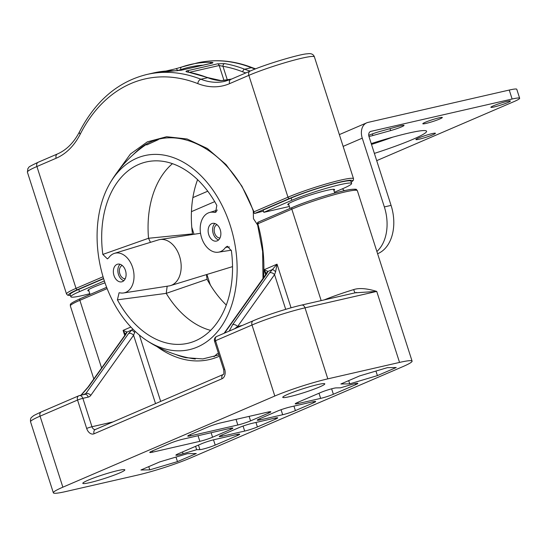 <?xml version="1.0" encoding="UTF-8"?>
<svg xmlns="http://www.w3.org/2000/svg" width="547" height="547" viewBox="0 0 547 547"><rect width="100%" height="100%" fill="white"/><g stroke="black" fill="none" stroke-linecap="round" stroke-linejoin="round"><path stroke-width="0.82" d="M250.252 71.028A78.836 53.941 77.1 0 1 244.632 69.223A178.165 121.913 -102.9 0 0 224.564 63.602L217.569 63.828L187.306 70.761C185.467 71.206 185.563 71.643 187.58 72.074A178.165 121.913 77.1 0 1 207.648 77.695A78.836 53.941 -102.9 0 0 220.933 80.682L231.593 79.055M57.763 153.864A3.938 2.851 66.7 0 0 57.401 153.98C66.481 150.042 73.852 142.637 79.513 131.759C95.704 100.662 118.179 81.558 146.945 74.454L153.666 72.915A178.165 121.913 77.1 0 1 174.493 70.816L181.358 70.194L211.621 63.261C213.446 62.789 213.398 62.481 211.477 62.344A178.165 121.913 -102.9 0 0 190.65 64.443A178.165 121.913 -102.9 0 0 181.83 66.98L175.375 68.895A2.366 1.62 -102.9 0 1 175.532 68.847L166.001 71.028M245.822 72.936A81.195 55.562 77.1 0 1 242.759 71.848A175.799 120.292 -102.9 0 0 222.957 66.303L219.197 65.51A2.366 1.62 -102.9 0 0 217.569 63.828M104.361 280.932L79.5 291.626A35.952 3.261 162.2 0 0 70.823 296.761L70.105 294.518A35.952 3.261 -17.8 0 1 78.775 289.384L103.636 278.69M263.449 211.094A118.159 10.708 -17.8 0 0 255.032 213.364L253.965 213.063C233.056 150.473 173.946 118.754 138.227 149.878L130.589 157.071M253.965 213.063L253.979 211.819L241.918 186.171L226.007 164.558L207.334 148.476L187.108 138.993L166.664 136.723L147.355 141.844L130.453 154.001L117.079 172.401M291.113 198.048A35.952 3.261 -17.8 0 1 328.398 185.248A35.952 3.261 -17.8 0 1 350.894 181.201L351.618 183.443A35.952 3.261 162.2 0 0 329.116 187.491A35.952 3.261 162.2 0 0 291.838 200.291L291.113 198.048L263.128 210.089L263.845 212.332L291.838 200.291M351.618 183.443A35.952 3.261 162.2 0 1 342.942 188.585L334.463 192.229M289.363 206.486L263.845 212.332M333.896 190.452A24.594 2.229 162.2 0 0 334.607 189.583A24.594 2.229 162.2 0 0 326.785 190.39A24.594 2.229 162.2 0 0 301.301 198.123A24.594 2.229 162.2 0 0 287.77 204.619A24.594 2.229 162.2 0 0 288.857 204.913M359.694 375.892L340.877 383.987L349.731 383.85L377.409 375.618L396.226 367.522L387.365 367.659L359.694 375.892M412.082 361.123A39.418 3.569 -17.8 0 0 399.542 362.422L327.817 378.852A39.418 3.569 162.2 0 0 274.806 396.021L62.864 487.186A39.418 3.569 162.2 0 0 53.353 492.82A39.418 3.569 162.2 0 0 65.886 491.521L137.618 475.09A39.418 3.569 -17.8 0 0 190.63 457.921L402.565 366.757A39.418 3.569 -17.8 0 0 412.082 361.123L357.362 190.691A39.418 3.569 -17.8 0 0 332.692 195.129A39.418 3.569 -17.8 0 0 291.811 209.159A1.579 1.142 66.7 0 1 292.31 207.457C307.605 200.749 339.844 190.828 350.983 189.426C358.449 188.804 355.789 189.57 357.362 190.691M317.766 384.575A22.071 2.003 -17.8 0 1 324.788 383.844A22.071 2.003 -17.8 0 1 312.645 389.676A22.071 2.003 -17.8 0 1 289.773 396.616A22.071 2.003 -17.8 0 1 282.758 397.341A22.071 2.003 -17.8 0 1 294.895 391.515A22.071 2.003 -17.8 0 1 317.766 384.575M117.824 470.577A22.071 2.003 -17.8 0 1 124.846 469.852A22.071 2.003 -17.8 0 1 112.703 475.678A22.071 2.003 -17.8 0 1 89.831 482.618A22.071 2.003 -17.8 0 1 82.809 483.343A22.071 2.003 -17.8 0 1 94.952 477.517A22.071 2.003 -17.8 0 1 117.824 470.577M149.789 469.852L177.467 461.62L196.284 453.531L187.423 453.668L159.751 461.9L140.935 469.989L149.789 469.852L148.757 466.625M320.651 398.387A9.463 0.855 -17.8 0 0 333.376 394.264L355.577 384.719A9.463 0.855 -17.8 0 0 357.861 383.365A9.463 0.855 -17.8 0 0 350.689 384.794L340.501 387.823L336.152 387.891A9.463 0.855 -17.8 0 0 320.87 392.431L297.513 402.483A9.463 0.855 -17.8 0 0 295.23 403.83A9.463 0.855 -17.8 0 0 298.238 403.522L320.651 398.387L319.004 393.238M313.383 402.865A9.463 0.855 -17.8 0 0 315.667 401.512A9.463 0.855 -17.8 0 0 312.658 401.826L290.238 406.961A9.463 0.855 -17.8 0 0 277.52 411.084L259.524 418.824A9.463 0.855 -17.8 0 0 257.24 420.171A9.463 0.855 -17.8 0 0 260.249 419.864L282.662 414.729A9.463 0.855 -17.8 0 0 295.387 410.606L313.383 402.865L313.021 401.744M275.394 419.207A9.463 0.855 -17.8 0 0 277.678 417.853A9.463 0.855 -17.8 0 0 274.669 418.168L252.249 423.303A9.463 0.855 -17.8 0 0 239.531 427.419L221.535 435.159A9.463 0.855 -17.8 0 0 219.251 436.513A9.463 0.855 -17.8 0 0 222.26 436.205L244.673 431.07A9.463 0.855 -17.8 0 0 257.398 426.947L275.394 419.207L275.032 418.086M237.405 435.549A9.463 0.855 -17.8 0 0 239.689 434.195A9.463 0.855 -17.8 0 0 236.68 434.509L214.26 439.644A9.463 0.855 -17.8 0 0 201.542 443.761L178.185 453.812A9.463 0.855 -17.8 0 0 175.902 455.159A9.463 0.855 -17.8 0 0 183.074 453.736L196.66 449.696L199.922 449.641A9.463 0.855 -17.8 0 0 215.203 445.101L237.405 435.549L237.042 434.427M230.56 429.477A9.463 0.855 -17.8 0 0 232.844 428.123A9.463 0.855 -17.8 0 0 229.836 428.438L182.766 439.22A9.463 0.855 -17.8 0 0 170.042 443.337L152.045 451.077A9.463 0.855 -17.8 0 0 149.769 452.431A9.463 0.855 -17.8 0 0 152.777 452.116L199.846 441.333A9.463 0.855 -17.8 0 0 212.571 437.217L230.56 429.477L230.205 428.356M237.836 424.998A9.463 0.855 -17.8 0 0 250.56 420.875L268.55 413.135A9.463 0.855 -17.8 0 0 270.833 411.782A9.463 0.855 -17.8 0 0 267.825 412.096L220.756 422.879A9.463 0.855 -17.8 0 0 208.031 426.995L190.035 434.735A9.463 0.855 -17.8 0 0 187.758 436.089A9.463 0.855 -17.8 0 0 190.766 435.774L237.836 424.998L236.03 419.378M135.109 331.284L133.591 335.256L90.795 395.344A7.884 5.702 -113.3 0 1 88.231 397.101L82.857 398.332C81.988 396.131 80.751 395.249 79.158 395.666L79.472 395.563A3.938 3.938 0 0 0 78.795 395.782A3.938 2.851 -113.3 0 1 79.158 395.666M132.75 328.973L128.613 333.472L85.817 393.56A3.938 2.851 -113.3 0 1 84.894 394.319A3.938 2.851 -113.3 0 1 84.874 394.325L79.472 395.563M134.651 332.412A3.938 0.896 -134.8 0 0 131.492 330.135L127.041 332.05L125.612 334.764A3.938 2.489 -144.5 0 0 124.88 335.338L87.923 387.228L80.901 395.235M324.193 299.906A39.418 3.569 -17.8 0 1 353.69 289.582C359.16 287.79 366.846 288.399 376.739 291.414L355.324 292.809M217.118 336.323A3.938 2.851 66.7 0 0 216.756 336.439L216.756 336.439A3.938 2.851 66.7 0 0 215.511 340.706L252.003 325.007A39.418 3.569 -17.8 0 1 305.014 307.838L376.739 291.414L399.542 362.422M112.942 421.935L91.971 426.735L82.857 398.332A3.938 0.356 162.2 0 0 77.551 400.048A3.938 2.851 -113.3 0 1 78.795 395.782L41.305 411.912A3.938 2.851 66.7 0 0 40.061 416.171L77.551 400.048L86.672 428.451A7.884 5.395 -102.9 0 0 94.07 433.778L222.034 378.736A7.884 5.395 -102.9 0 0 224.632 369.109L215.511 340.706C214.164 341.321 214.267 341.465 215.819 341.137M266.444 273.767L264.051 269.753L267.996 271.421L272.447 269.507L277.042 264.167L264.051 269.753L265.698 274.902M258.321 223.771L257.822 223.785L258.321 222.075L292.31 207.457A1.579 1.142 66.7 0 1 292.454 207.409A37.839 3.432 -17.8 0 1 333.978 193.303A37.839 3.432 -17.8 0 1 355.188 190.233M130.883 327.031L123.089 330.388L127.041 332.05A3.938 3.521 -166.2 0 0 125.694 333.95L124.88 335.338M125.612 334.764L88.655 386.654L81.209 395.166M88.655 386.654A3.938 2.489 -144.5 0 0 87.923 387.228M124.743 335.537L123.089 330.388L125.482 334.395M105.003 282.833A24.594 2.229 162.2 0 0 87.828 290.621A24.594 2.229 162.2 0 0 88.915 290.915M177.467 461.62L176.004 457.06M70.823 296.761A35.952 3.261 162.2 0 0 89.804 293.684M234.574 328.781L237.589 326.518L242.383 325.417M229.2 331.092L232.612 324.733A3.938 2.489 35.5 0 1 237.589 326.518L274.553 274.628L275.613 271.784L277.042 264.167L291.052 307.797M232.612 324.733L269.568 272.837L272.447 269.507A3.938 0.896 45.2 0 1 275.613 271.784M224.126 333.273L266.656 273.315A3.938 3.528 13.8 0 1 267.996 271.421L266.574 274.129L224.591 333.075M269.568 272.837A3.938 2.489 35.5 0 1 274.553 274.628L285.698 309.342M349.731 383.85L348.699 380.623M377.409 375.618L375.946 371.057M196.66 449.696L195.58 446.325M202.958 65.196A175.799 120.292 -102.9 0 0 180.797 69.64L177.563 70.508A2.366 1.62 -102.9 0 0 175.532 68.847L181.7 67.021A2.366 1.723 -109.2 0 1 181.83 66.98M376.705 160.647L513.941 101.619A23.651 2.14 162.2 0 0 519.65 98.241A23.651 2.14 162.2 0 0 512.129 99.021L370.914 131.362A4.732 3.426 66.7 0 0 370.483 131.506A4.732 3.426 66.7 0 0 368.993 136.62L391.071 205.392A39.418 26.974 77.1 0 1 378.08 253.514L377.594 253.726M206.916 274.464L209.398 282.184A39.418 26.974 -102.9 0 0 210.431 285.131M194.014 234.28L191.778 227.299M419.166 139.212A10.249 0.93 162.2 0 0 429.785 135.991A10.249 0.93 162.2 0 0 435.419 133.283A10.249 0.93 162.2 0 0 432.157 133.618A10.249 0.93 162.2 0 0 421.539 136.839A10.249 0.93 162.2 0 0 415.905 139.547A10.249 0.93 162.2 0 0 419.166 139.212M494.139 106.959A10.249 0.93 162.2 0 0 504.758 103.739A10.249 0.93 162.2 0 0 510.399 101.031A10.249 0.93 162.2 0 0 507.137 101.366A10.249 0.93 162.2 0 0 496.519 104.593A10.249 0.93 162.2 0 0 490.885 107.294A10.249 0.93 162.2 0 0 494.139 106.959M426.072 123.417A10.249 0.93 162.2 0 0 436.691 120.19A10.249 0.93 162.2 0 0 442.332 117.489A10.249 0.93 162.2 0 0 439.07 117.824A10.249 0.93 162.2 0 0 428.451 121.044A10.249 0.93 162.2 0 0 422.81 123.752A10.249 0.93 162.2 0 0 426.072 123.417M368.726 135.355A10.249 0.93 162.2 0 1 380.192 131.389L397.942 126.46A10.249 0.93 -17.8 0 1 404.042 125.393A10.249 0.93 -17.8 0 1 390.62 130.596L372.876 135.526L372.357 133.906M368.952 136.483A10.249 0.93 162.2 0 0 372.876 135.526M374.38 153.392A56.758 5.142 162.2 0 0 426.578 131.232A56.758 5.142 162.2 0 0 408.527 133.106A56.758 5.142 162.2 0 0 371.235 143.601M376.883 251.497A39.418 26.974 -102.9 0 0 384.35 206.93L362.264 138.159A14.188 10.27 -113.3 0 1 366.75 122.815A14.188 10.27 -113.3 0 1 368.035 122.398L509.25 90.05A23.651 2.14 -17.8 0 1 516.771 89.27L519.65 98.241M371.495 144.429A56.758 5.142 162.2 0 0 392.821 137.126M342.319 188.852A17.866 12.225 77.1 0 1 344.33 190.691M206.451 274.601L207.067 279.298A93.024 63.65 -102.9 0 0 226.301 305.035M197.583 179.655A93.024 63.65 -102.9 0 0 192.482 233.89L192.592 234.499M230.239 225.46A99.561 68.129 77.1 0 1 219.832 328.692A99.561 68.129 77.1 0 1 145.516 339.701A99.561 68.129 77.1 0 1 103.978 279.77A99.561 68.129 -102.9 0 1 109.762 183.607A99.561 68.129 -102.9 0 1 230.239 225.46M253.268 211.142L253.473 218.711L257.76 225.186M214.055 356.712L216.961 353.923L218.444 353.355M158.391 139.615L146.746 144.934L146.411 144.415M220.243 229.761A9.067 6.202 77.1 0 1 216.523 241.07A9.067 6.202 77.1 0 1 208.749 234.704A9.067 6.202 77.1 0 1 212.475 223.395A9.067 6.202 77.1 0 1 220.243 229.761M113.974 275.469A9.067 6.202 -102.9 0 0 121.749 281.835A9.067 6.202 -102.9 0 0 125.475 270.526A9.067 6.202 -102.9 0 0 117.701 264.16A9.067 6.202 -102.9 0 0 113.974 275.469M119.882 292.823A20.342 13.921 -102.9 0 0 123.595 292.96A20.342 13.921 -102.9 0 0 133.29 269.89A20.342 13.921 -102.9 0 0 114.521 253.343A20.342 13.921 -102.9 0 0 108.662 257.856L107.397 258.875L102.822 254.423A93.024 63.65 77.1 0 1 148.387 161.522A93.024 63.65 77.1 0 1 216.817 205.392L215.6 212.332L214.335 212.4A20.342 13.921 -102.9 0 0 209.289 212.578A20.342 13.921 -102.9 0 0 200.927 235.34A20.342 13.921 -102.9 0 0 218.369 252.194A20.342 13.921 -102.9 0 0 225.562 247.374L227.367 246.232L231.395 250.799A93.024 63.65 77.1 0 1 189.905 342.778A93.024 63.65 77.1 0 1 117.407 299.838L119.082 292.789L119.882 292.823M218.615 239.928A9.067 6.202 77.1 0 1 213.234 233.678A9.067 6.202 -102.9 0 1 214.855 223.511M216.961 224.673A6.858 4.691 -102.9 0 0 214.629 233.077A6.858 4.691 77.1 0 0 220.003 237.966M120.087 264.276A9.067 6.202 77.1 0 0 118.46 274.444A9.067 6.202 -102.9 0 0 123.848 280.693M125.229 278.731A6.858 4.691 -102.9 0 1 119.855 273.842A6.858 4.691 77.1 0 1 122.186 265.439M114.521 253.343L158.5 239.88A23.651 16.184 77.1 0 1 160.052 239.524A23.651 16.184 77.1 0 1 179.546 256.276A23.651 16.184 77.1 0 1 170.602 285.575A23.651 16.184 77.1 0 1 169.05 285.931L123.595 292.96M102.822 254.423L148.531 238.266L192.482 233.89M150.452 242.342L148.531 238.266A90.823 62.146 -102.9 0 1 172.442 163.662M216.633 211.621L214.335 212.4M167.17 286.225L166.226 293.363L117.407 299.838M207.067 279.298L166.226 293.363A90.823 62.146 -102.9 0 0 210.629 330.374M225.562 247.374L229.419 246.95M146.945 74.454A178.165 121.913 77.1 0 1 200.92 79.233L207.648 77.695A2.366 1.566 111.4 0 1 208.318 77.736L221.282 80.655A2.366 1.689 93.3 0 0 220.933 80.682M242.759 71.848A2.366 1.566 -68.6 0 1 244.632 69.223L251.353 67.684A178.165 121.913 -102.9 0 0 197.378 62.905L181.7 67.021A2.366 1.723 -109.2 0 0 180.797 69.64L180.989 70.235M255.203 69.004A78.836 53.941 77.1 0 1 251.353 67.684A3.938 2.605 -68.6 0 1 252.482 67.746C233.774 60.478 215.409 58.864 197.378 62.905M38.516 162.144A3.938 2.851 66.7 0 0 38.153 162.261L57.401 153.98A3.938 2.851 66.7 0 0 56.156 158.24A82.775 56.642 -102.9 0 0 80.224 134.186A174.22 119.212 77.1 0 1 197.809 83.616A82.775 56.642 -102.9 0 0 229.603 83.636L248.851 75.356L287.968 197.2A39.418 3.569 -17.8 0 1 328.85 183.17A39.418 3.569 -17.8 0 1 353.519 178.732L314.402 56.888A39.418 3.569 -17.8 0 0 289.732 61.326A39.418 3.569 -17.8 0 0 248.851 75.356A3.938 2.851 66.7 0 1 250.095 71.096C265.917 64.04 300.932 53.832 307.332 53.825C311.058 53.162 313.417 54.18 314.402 56.888M79.513 131.759A3.938 2.222 27 0 0 80.224 134.186M231.203 79.26A3.938 2.851 66.7 0 0 230.848 79.377L224.803 81.353A78.836 53.941 -102.9 0 1 200.92 79.233A3.938 2.605 111.4 0 0 197.809 83.616M250.451 70.98A3.938 2.851 66.7 0 0 250.095 71.096L230.848 79.377A3.938 2.851 66.7 0 0 229.603 83.636M221.556 80.703A2.366 1.689 93.3 0 0 221.282 80.655L227.408 79.992A2.366 1.62 77.1 0 1 227.627 79.965M208.318 77.736L188.052 72.06A2.366 1.662 99.6 0 0 187.58 72.074M188.845 72.197A2.366 1.62 -102.9 0 0 187.306 70.761M224.017 80.539L219.197 65.51L189.494 72.313M224.564 63.602A2.366 1.662 -80.4 0 0 222.957 66.303L227.361 79.999M227.224 80.053A2.366 1.62 77.1 0 1 227.408 79.992L231.702 79.007M70.406 295.462A37.839 3.432 -17.8 0 1 77.633 289.602L103.561 278.45M70.426 295.524L67.698 295.236L66.522 293.999A39.418 3.569 -17.8 0 1 76.033 288.365L103.048 276.748M66.522 293.999L27.398 172.155A39.418 3.569 -17.8 0 1 36.909 166.52L76.033 288.365A1.579 1.142 66.7 0 0 77.633 289.602M27.398 172.155L27.918 168.442C30.126 166.732 25.306 168.394 38.153 162.261A3.938 2.851 66.7 0 0 36.909 166.52L56.156 158.24M253.979 211.819L287.968 197.2A1.579 1.142 66.7 0 0 289.575 198.438A37.839 3.432 -17.8 0 1 333.718 183.628A37.839 3.432 -17.8 0 1 351.208 182.185M254.628 213.467L289.575 198.438M62.864 487.186L40.061 416.171A39.418 3.569 -17.8 0 0 30.55 421.805C30.304 419.248 30.776 417.648 31.958 417.019C34.297 415.522 30.447 416.958 41.305 411.912A3.938 2.851 66.7 0 1 41.668 411.795M88.231 397.101A3.938 2.694 -102.9 0 0 84.853 394.332M128.613 333.472A3.938 2.489 -144.5 0 1 133.591 335.256L155.539 403.611M95.335 429.511A3.938 2.694 -102.9 0 1 91.971 426.735A3.938 0.356 162.2 0 0 86.672 428.451M95.67 429.402A3.938 2.851 66.7 0 0 95.315 429.518A3.938 2.851 66.7 0 0 94.07 433.778M139.382 335.072L160.681 401.402M90.795 395.344A3.938 2.489 -144.5 0 0 85.817 393.56L83.076 394.743M101.605 368.015L79.869 300.324A39.418 3.569 162.2 0 0 70.358 305.958L93.804 378.975M107.137 288.597L79.869 300.324A1.579 1.142 -113.3 0 1 80.368 298.621A1.579 1.142 -113.3 0 1 80.512 298.573L106.644 287.332M258.464 222.027L292.173 207.525M321.171 300.597L291.811 209.159L257.822 223.785A113.694 77.797 77.1 0 1 263.524 277.958M301.315 305.178A3.938 2.694 77.1 0 1 301.636 305.076A3.938 2.694 77.1 0 1 305.014 307.838L327.817 378.852M355.167 292.809A3.938 0.568 73 0 1 353.69 289.582M253.603 320.631A3.938 2.851 66.7 0 0 253.247 320.747A3.938 2.851 66.7 0 0 252.003 325.007L274.806 396.021M95.315 429.518L223.272 374.476A3.938 2.851 66.7 0 0 222.034 378.736M219.361 356.206A113.694 77.797 77.1 0 1 156.982 346.607M218.944 354.907L202.821 358.921L185.823 357.676A112.197 76.771 77.1 0 1 175.819 354.531M79.5 291.626L78.775 289.384M265.842 274.703A3.938 2.489 35.5 0 1 266.574 274.129M223.279 374.476L223.272 374.476C223.894 374.558 224.031 372.958 223.682 369.676A3.938 0.356 -17.8 0 1 224.632 369.109M298.238 403.522L297.855 402.332M355.577 384.719L355.222 383.591M333.376 394.264L331.626 388.808M295.387 410.606L293.944 406.113M282.662 414.729L281.055 409.717M260.249 419.864L259.866 418.674M257.398 426.947L255.955 422.455M244.673 431.07L243.066 426.051M222.26 436.205L221.877 435.015M215.203 445.101L213.508 439.822M199.922 449.641L198.458 445.087M183.074 453.736L182.507 451.952M212.571 437.217L211.128 432.725M199.846 441.333L198.041 435.72M152.777 452.116L152.394 450.933M268.55 413.135L268.194 412.014M250.56 420.875L249.117 416.383M190.766 435.774L190.383 434.591M175.061 70.823A2.366 1.703 91.3 0 0 174.794 70.782L174.794 70.782A2.366 1.703 91.3 0 0 174.493 70.816M177.618 70.686L176.476 70.754M210.253 63.527A2.366 1.703 -88.7 0 1 211.477 62.344M180.777 70.317A2.366 1.62 77.1 0 1 181.036 70.221L211.299 63.288A2.366 1.62 77.1 0 1 211.621 63.261M153.666 72.915L181.036 70.221A2.366 1.62 77.1 0 1 181.358 70.194M370.914 131.362L370.087 131.718M512.129 99.021L509.25 90.05M384.35 206.93L391.071 205.392M362.264 138.159L343.133 146.391M214.697 201.638L191.443 211.641M377.567 253.637L378.08 253.514M390.004 128.661L390.62 130.596M188.052 72.06L187.655 72.06M252.482 67.746L255.599 68.847M351.229 182.247L353.294 180.414L353.519 178.732M289.999 208.448L288.488 203.751M334.743 193.084L333.52 189.289M53.353 492.82L30.55 421.805M106.638 287.319L80.368 298.621C67.739 304.481 70.782 304.221 70.358 305.958M223.682 369.676L214.561 341.266A3.938 3.938 0 0 1 216.756 336.439L253.247 320.747C265.206 315.537 288.187 308.098 301.636 305.076L356.678 292.467M258.321 222.075A1.579 1.579 0 0 0 257.425 223.949L262.628 251.422L262.991 278.71M90.05 294.457L88.546 289.753M211.299 63.288L211.675 63.247M366.75 122.815L339.352 134.603M207.757 191.204L192.879 197.604M145.516 339.701A117.858 117.858 0 0 0 195.293 359.023M146.172 144.545A117.858 117.858 0 0 0 109.762 183.607M200.53 233.268L160.052 239.524M232.53 266.621L170.602 285.575M218.369 252.194L231.285 250.191M209.289 212.578L217.426 210.089"/></g></svg>
